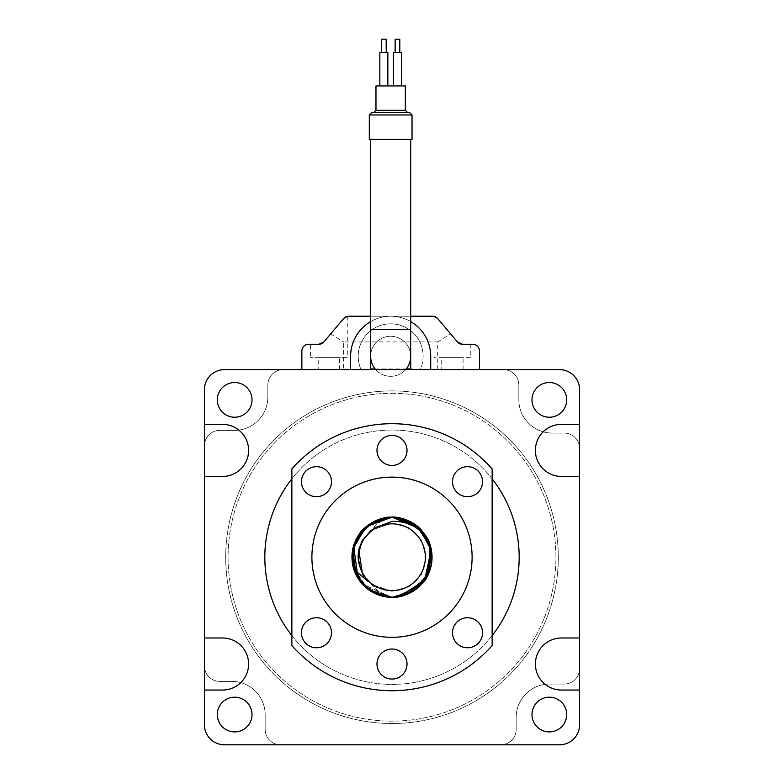 <?xml version="1.0" encoding="UTF-8"?>
<svg xmlns="http://www.w3.org/2000/svg" width="784" height="784" viewBox="0 0 784 784"><rect width="100%" height="100%" fill="white"/><g stroke="black" fill="none" stroke-linecap="round" stroke-linejoin="round"><path stroke-width="0.59" stroke-dasharray="3.92 2.94" d="M410.689 368.97L412.707 368.97L412.707 369.636L503.485 369.636A15.357 15.357 0 0 1 518.832 384.993L518.832 399.673A33.379 33.379 0 0 0 552.21 433.052L564.225 433.052A15.357 15.357 0 0 1 579.582 448.409A15.357 15.357 0 0 0 564.225 433.052L552.21 433.052A33.379 33.379 0 0 1 518.832 399.673L518.832 384.993A15.357 15.357 0 0 0 503.485 369.636L370.636 368.97M359.395 368.97L359.395 369.636L372.743 369.636L283.191 369.636A15.357 15.357 0 0 0 267.834 384.993A15.357 15.357 0 0 1 283.191 369.636L412.707 369.636M426.153 368.97L426.153 369.636L359.395 369.636M392 393.303A163.925 163.925 0 0 1 555.925 557.218A163.925 163.925 0 0 1 392 721.143A163.925 163.925 0 0 1 228.075 557.218A163.925 163.925 0 0 1 392 393.303A163.925 163.925 0 0 1 555.925 557.218A163.925 163.925 0 0 1 392 721.143A163.925 163.925 0 0 1 228.075 557.218A163.925 163.925 0 0 1 392 393.303M392 723.514A166.296 166.296 0 0 0 558.296 557.218A166.296 166.296 0 0 0 392 390.922A166.296 166.296 0 0 0 225.704 557.218A166.296 166.296 0 0 0 392 723.514A166.296 166.296 0 0 0 558.296 557.218A166.296 166.296 0 0 0 392 390.922A166.296 166.296 0 0 0 225.704 557.218A166.296 166.296 0 0 0 392 723.514M492.136 478.828A127.165 127.165 0 0 0 264.835 557.218A127.165 127.165 0 0 0 492.136 635.608M291.864 635.608A127.165 127.165 0 0 0 519.165 557.218A127.165 127.165 0 0 0 291.864 478.828M234.661 697.201A17.356 17.356 0 0 0 217.305 714.557A17.356 17.356 0 0 0 234.661 731.913A17.356 17.356 0 0 0 252.017 714.557A17.356 17.356 0 0 0 234.661 697.201M549.339 697.201A17.356 17.356 0 0 0 531.983 714.557A17.356 17.356 0 0 0 549.339 731.913A17.356 17.356 0 0 0 566.695 714.557A17.356 17.356 0 0 0 549.339 697.201M549.339 382.523A17.356 17.356 0 0 0 531.983 399.879A17.356 17.356 0 0 0 549.339 417.235A17.356 17.356 0 0 0 566.695 399.879A17.356 17.356 0 0 0 549.339 382.523M234.661 382.523A17.356 17.356 0 0 0 217.305 399.879A17.356 17.356 0 0 0 234.661 417.235A17.356 17.356 0 0 0 252.017 399.879A17.356 17.356 0 0 0 234.661 382.523M375.164 368.97L406.161 368.97M516.166 729.443A15.357 15.357 0 0 1 500.809 744.8A15.357 15.357 0 0 0 516.166 729.443L516.166 717.429L516.166 729.443A15.357 15.357 0 0 1 500.809 744.8L280.515 744.8A15.357 15.357 0 0 1 265.168 729.443L265.168 714.763L265.168 729.443A15.357 15.357 0 0 0 280.515 744.8L559.551 744.8A20.031 20.031 0 0 0 579.582 724.769L579.582 668.703A15.357 15.357 0 0 1 564.225 684.05L549.545 684.05A33.379 33.379 0 0 0 516.166 717.429A33.379 33.379 0 0 1 549.545 684.05L564.225 684.05A15.357 15.357 0 0 0 579.582 668.703L579.582 389.668A20.031 20.031 0 0 0 559.551 369.636L224.449 369.636A20.031 20.031 0 0 0 204.418 389.668L204.418 445.733A15.357 15.357 0 0 1 219.775 430.387L234.455 430.387A33.379 33.379 0 0 0 267.834 397.008L267.834 384.993L267.834 397.008A33.379 33.379 0 0 1 234.455 430.387L219.775 430.387A15.357 15.357 0 0 0 204.418 445.733L204.418 666.028A15.357 15.357 0 0 0 219.775 681.384A15.357 15.357 0 0 1 204.418 666.028L204.418 724.769A20.031 20.031 0 0 0 224.449 744.8L500.809 744.8A15.357 15.357 0 0 0 516.166 729.443L516.166 717.429L516.166 729.443A15.357 15.357 0 0 1 500.809 744.8L280.515 744.8A15.357 15.357 0 0 1 265.168 729.443L265.168 714.763A33.379 33.379 0 0 0 231.79 681.384L219.775 681.384L231.79 681.384A33.379 33.379 0 0 1 265.168 714.763A33.379 33.379 0 0 0 231.79 681.384L219.775 681.384A15.357 15.357 0 0 1 204.418 666.028A15.357 15.357 0 0 0 219.775 681.384L231.79 681.384A33.379 33.379 0 0 1 265.168 714.763L265.168 729.443A15.357 15.357 0 0 0 280.515 744.8A15.357 15.357 0 0 1 265.168 729.443L265.168 714.763A33.379 33.379 0 0 0 231.79 681.384L219.775 681.384A15.357 15.357 0 0 1 204.418 666.028L204.418 445.733A15.357 15.357 0 0 1 219.775 430.387L234.455 430.387A33.379 33.379 0 0 0 267.834 397.008L267.834 384.993A15.357 15.357 0 0 1 283.191 369.636A15.357 15.357 0 0 0 267.834 384.993L267.834 397.008A33.379 33.379 0 0 1 234.455 430.387L219.775 430.387A15.357 15.357 0 0 0 204.418 445.733A15.357 15.357 0 0 1 219.775 430.387L234.455 430.387A33.379 33.379 0 0 0 267.834 397.008L267.834 384.993A15.357 15.357 0 0 1 283.191 369.636L503.485 369.636L283.191 369.636A15.357 15.357 0 0 0 267.834 384.993L267.834 397.008A33.379 33.379 0 0 1 234.455 430.387L219.775 430.387A15.357 15.357 0 0 0 204.418 445.733L204.418 666.028A15.357 15.357 0 0 0 219.775 681.384L231.79 681.384A33.379 33.379 0 0 1 265.168 714.763L265.168 729.443A15.357 15.357 0 0 0 280.515 744.8L500.809 744.8A15.357 15.357 0 0 0 516.166 729.443L516.166 717.429A33.379 33.379 0 0 1 549.545 684.05A33.379 33.379 0 0 0 516.166 717.429L516.166 729.443M579.582 637.99L561.422 637.99A26.039 26.039 0 0 0 535.394 664.028A26.039 26.039 0 0 0 561.422 690.057L579.582 690.057M204.418 690.057L222.578 690.057A26.039 26.039 0 0 0 248.606 664.028A26.039 26.039 0 0 0 222.578 637.99L204.418 637.99M204.418 476.447L222.578 476.447A26.039 26.039 0 0 0 248.606 450.408A26.039 26.039 0 0 0 222.578 424.379L204.418 424.379M579.582 424.379L561.422 424.379A26.039 26.039 0 0 0 535.394 450.408A26.039 26.039 0 0 0 561.422 476.447L579.582 476.447M564.225 684.05L549.545 684.05L564.225 684.05A15.357 15.357 0 0 0 579.582 668.703A15.357 15.357 0 0 1 564.225 684.05L549.545 684.05A33.379 33.379 0 0 0 516.166 717.429A33.379 33.379 0 0 1 549.545 684.05L564.225 684.05A15.357 15.357 0 0 0 579.582 668.703A15.357 15.357 0 0 1 564.225 684.05M564.225 433.052A15.357 15.357 0 0 1 579.582 448.409A15.357 15.357 0 0 0 564.225 433.052L552.21 433.052L564.225 433.052A15.357 15.357 0 0 1 579.582 448.409L579.582 668.703L579.582 448.409A15.357 15.357 0 0 0 564.225 433.052L552.21 433.052A33.379 33.379 0 0 1 518.832 399.673A33.379 33.379 0 0 0 552.21 433.052L564.225 433.052M518.832 384.993L518.832 399.673L518.832 384.993A15.357 15.357 0 0 0 503.485 369.636A15.357 15.357 0 0 1 518.832 384.993L518.832 399.673A33.379 33.379 0 0 0 552.21 433.052A33.379 33.379 0 0 1 518.832 399.673L518.832 384.993A15.357 15.357 0 0 0 503.485 369.636A15.357 15.357 0 0 1 518.832 384.993M412.796 369.636L426.153 369.636M431.082 565.999L430.21 545.203C439.001 570.262 417.862 598.016 392 597.271C376.898 596.732 365.334 590.058 357.318 577.249C341.324 552.279 362.384 515.803 392 517.166C421.616 515.803 442.676 552.279 426.682 577.249C418.666 590.058 407.102 596.732 392 597.271L362.237 584.021M431.043 548.261L430.916 566.705L422.86 582.747L408.297 593.802L392 597.271C362.384 598.633 341.324 562.157 357.318 537.197C365.334 524.378 376.898 517.705 392 517.166C421.616 515.803 442.676 552.279 426.682 577.249C418.666 590.058 407.102 596.732 392 597.271C362.384 598.633 341.324 562.157 357.318 537.197C365.334 524.378 376.898 517.705 392 517.166C421.616 515.803 442.676 552.279 426.682 577.249C418.666 590.058 407.102 596.732 392 597.271L373.38 592.684L358.102 578.553M414.579 590.303L413.246 591.165M407.249 594.252L392 597.271C376.898 596.732 365.334 590.058 357.318 577.249C341.324 552.279 362.384 515.803 392 517.166C421.616 515.803 442.676 552.279 426.682 577.249C418.666 590.058 407.102 596.732 392 597.271C376.898 596.732 365.334 590.058 357.318 577.249C341.324 552.279 362.384 515.803 392 517.166C407.102 517.705 418.666 524.378 426.682 537.197C442.676 562.157 421.616 598.633 392 597.271C362.384 598.633 341.324 562.157 357.318 537.197C365.334 524.378 376.898 517.705 392 517.166C407.102 517.705 418.666 524.378 426.682 537.197C442.676 562.157 421.616 598.633 392 597.271C376.898 596.732 365.334 590.058 357.318 577.249C341.324 552.279 362.384 515.803 392 517.166C407.102 517.705 418.666 524.378 426.682 537.197C442.676 562.157 421.616 598.633 392 597.271C362.384 598.633 341.324 562.157 357.318 537.197C365.334 524.378 376.898 517.705 392 517.166C421.616 515.803 442.676 552.279 426.682 577.249C418.666 590.058 407.102 596.732 392 597.271L369.293 590.215L356.093 574.966M427.672 575.436L426.329 577.857M430.445 545.968L428.084 574.603L407.494 594.154M430.21 545.203L427.104 576.495M354.113 570.213L368.049 589.323L392 597.271A40.053 40.053 0 0 0 432.053 557.218A40.053 40.053 0 0 0 392 517.166C383.631 518.969 376.79 523.271 371.469 530.062C353.633 548.153 353.633 566.254 371.469 584.374C376.741 591.136 383.592 595.438 392 597.271C362.384 598.633 341.324 562.157 357.318 537.197C365.334 524.378 376.898 517.705 392 517.166C398.36 515.196 417.47 524.055 420.988 529.572L428.946 541.754C430.249 543.528 431.288 548.486 432.053 556.65C432.533 580.464 413.638 596.487 392 597.271C382.171 598.447 367.784 590.715 362.306 584.09C355.916 577.573 352.467 568.665 351.947 557.355C352.751 544.4 356.877 534.708 364.315 528.269C371.763 521.203 380.985 517.499 392 517.166C421.616 515.803 442.676 552.279 426.682 577.249C418.666 590.058 407.102 596.732 392 597.271C362.384 598.633 341.324 562.157 357.318 537.197C365.334 524.378 376.898 517.705 392 517.166C399.781 516.235 414.109 521.713 421.4 530.023C423.683 532.062 426.241 536.099 429.093 542.116C430.661 545.272 431.631 549.809 432.023 555.729C431.455 569.997 427.319 580.15 419.626 586.216L406.073 594.713C403.672 596.036 398.978 596.889 392 597.271C387.139 597.212 382.935 596.536 379.378 595.232C372.008 592.381 366.51 588.882 362.884 584.727C360.601 582.973 355.23 574.466 354.005 569.909C352.937 567.459 352.251 563.226 351.947 557.199C352.153 546.399 355.877 537.158 363.129 529.455C371.538 519.782 388.521 516.195 392 517.166C421.616 515.803 442.676 552.279 426.682 577.249C418.666 590.058 407.102 596.732 392 597.271C362.384 598.633 341.324 562.157 357.318 537.197C365.334 524.378 376.898 517.705 392 517.166L405.132 519.38C411.433 521.723 416.716 525.113 420.988 529.582C428.221 537.403 431.915 546.624 432.053 557.228C432.445 566.646 428.172 576.936 421.008 584.844C416.823 589.245 411.58 592.635 405.25 595.017L392 597.271C386.414 597.104 381.828 596.291 378.231 594.831C370.175 590.979 365.687 588.235 364.776 586.599C361.836 584.354 358.611 579.758 355.113 572.82C353.114 569.204 352.075 563.324 351.996 555.18L353.888 544.909C354.78 540.793 360.797 531.091 362.894 529.71C373.4 520.694 383.102 516.519 392 517.166C421.616 515.803 442.676 552.279 426.682 577.249C418.666 590.058 407.102 596.732 392 597.271C362.384 598.633 341.324 562.157 357.318 537.197C365.334 524.378 376.898 517.705 392 517.166C402.986 517.499 412.276 521.272 419.901 528.475C427.3 536.981 432.131 543.263 431.994 559.443C431.553 565.009 430.534 569.429 428.946 572.692C426.427 577.984 424.066 581.728 421.851 583.923C414.04 592.616 401.398 597.898 392 597.271C380.759 596.84 371.547 593.145 364.364 586.207C361.591 583.943 358.543 579.592 355.24 573.133L351.957 556.385C352.908 544.87 356.367 536.178 362.335 530.307C366.716 523.565 386.522 515.117 392 517.166C421.616 515.803 442.676 552.279 426.682 577.249C418.666 590.058 407.102 596.732 392 597.271C362.384 598.633 341.324 562.157 357.318 537.197C365.334 524.378 376.898 517.705 392 517.166L407.19 520.155C416.402 525.3 420.812 528.24 420.42 529.004C428.142 538.863 430.818 540.94 432.053 557.306C431.602 564.46 430.632 569.439 429.122 572.251C427.123 576.995 424.389 581.218 420.93 584.913C418.176 589.764 398.419 599.437 392 597.271C384.297 599.054 366.608 590.156 362.786 584.629L354.917 572.349C353.662 570.674 352.673 565.734 351.947 557.522C352.281 550.162 353.378 544.782 355.211 541.372C359.758 533.267 362.698 528.984 364.05 528.534C371.626 521.242 380.946 517.45 392 517.166C421.616 515.803 442.676 552.279 426.682 577.249C418.666 590.058 407.102 596.732 392 597.271C362.384 598.633 341.324 562.157 357.318 537.197C365.334 524.378 376.898 517.705 392 517.166C402.016 517.068 411.463 520.988 420.361 528.935L429.024 541.94C430.406 544.272 431.406 548.878 432.023 555.758C432.209 571.36 426.555 578.386 419.675 586.177C412.404 593.282 403.182 596.977 392 597.271L378.829 595.046C371.802 592.224 366.755 589.058 363.698 585.56L355.044 572.663C352.79 566.107 353.27 568.792 352.075 560.384C352.143 541.793 356.348 538.089 363.511 529.063C371.587 521.213 381.083 517.244 392 517.166C421.616 515.803 442.676 552.279 426.682 577.249C418.666 590.058 407.102 596.732 392 597.271C376.898 596.732 365.334 590.058 357.318 577.249C341.324 552.279 362.384 515.803 392 517.166C400.653 516.431 410.355 520.605 421.096 529.69C424.507 533.11 427.427 537.922 429.857 544.155C431.073 547.007 431.808 551.368 432.053 557.248C431.896 567.91 428.172 577.151 420.881 584.972C416.059 589.754 410.6 593.184 404.505 595.272C401.996 596.32 397.831 596.987 392 597.271C386.238 597.065 381.808 596.31 378.731 595.007C372.361 592.596 367.059 589.147 362.835 584.678C355.74 577.014 352.114 567.792 351.947 557.022C352.134 551.475 352.927 547.026 354.299 543.684C356.798 537.491 359.709 532.787 363.031 529.553C372.655 520.233 383.464 516.793 392 517.166C421.616 515.803 442.676 552.279 426.682 577.249C418.666 590.058 407.102 596.732 392 597.271C362.384 598.633 341.324 562.157 357.318 537.197C365.334 524.378 376.898 517.705 392 517.166C395.048 516.225 412.139 519.498 420.89 529.474C427.897 536.413 431.612 545.723 432.053 557.395C431.092 569.253 427.692 578.102 421.851 583.923C412.168 593.988 399.909 597.927 392 597.271C380.867 596.859 371.665 593.184 364.403 586.246C357.141 578.22 351.712 570.801 351.987 555.474C352.418 549.574 353.427 545.037 355.005 541.862C357.524 536.53 359.895 532.757 362.11 530.562C368.99 522.213 384.993 515.803 392 517.166C421.616 515.803 442.676 552.279 426.682 577.249C418.666 590.058 407.102 596.732 392 597.271C362.384 598.633 341.324 562.157 357.318 537.197C365.334 524.378 376.898 517.705 392 517.166C398.439 515.901 415.579 522.252 421.596 530.229C426.574 537.167 432.307 541.587 431.866 561.128L429.348 571.693L420.616 585.246C412.698 593.145 403.152 597.153 392 597.271C386.394 597.026 382.808 596.536 381.23 595.791C375.35 594.223 369.548 590.862 363.835 585.697C355.916 575.926 353.839 573.908 352.016 559.492C352.447 545.693 355.926 535.933 362.424 530.209C372.704 520.929 382.563 516.578 392 517.166C421.616 515.803 442.676 552.279 426.682 577.249C418.666 590.058 407.102 596.732 392 597.271C362.384 598.633 341.324 562.157 357.318 537.197C365.334 524.378 376.898 517.705 392 517.166C412.737 516.764 432.621 535.237 432.053 556.718C432.464 577.387 415.52 597.437 392 597.271C386.071 597.006 381.808 596.31 379.211 595.174C374.536 593.978 365.589 588.069 364.227 586.079C356.269 577.171 352.545 571.095 351.947 557.444C352.8 544.635 356.426 535.413 362.825 529.778C373.605 520.605 383.327 516.401 392 517.166C421.616 515.803 442.676 552.279 426.682 577.249C418.666 590.058 407.102 596.732 392 597.271C362.384 598.633 341.324 562.157 357.318 537.197C365.334 524.378 376.898 517.705 392 517.166C398.448 515.941 415.52 522.154 421.684 530.327C426.721 537.344 432.435 541.881 431.817 561.589L429.436 571.467C427.221 576.985 424.203 581.659 420.381 585.481C411.992 593.41 402.525 597.339 392 597.271C362.384 598.633 341.324 562.157 357.318 537.197C365.334 524.378 376.898 517.705 392 517.166C421.616 515.803 442.676 552.279 426.682 577.249C418.666 590.058 407.102 596.732 392 597.271L374.958 593.459L360.287 581.679L353.074 566.636L352.731 549.329M353.584 545.88L355.544 540.637M352.741 549.29L353.79 545.194M392 597.271L364.325 586.187L352.839 565.607M358.121 578.582L356.612 575.975M367.823 589.156L353.055 566.577M374.87 527.799L392 523.173L409.023 527.73L421.488 540.196L426.045 557.218L421.488 574.241L409.023 586.706L392 591.263L376.036 587.285L363.717 576.162L376.036 587.285L392 591.263L409.023 586.706L421.488 574.241L426.045 557.218L421.488 540.196L409.023 527.73L392 523.173L371.136 530.317L392 523.173L409.023 527.73L421.488 540.196L426.045 557.218L421.488 574.241L409.023 586.706L392 591.263L376.036 587.285L363.717 576.162L376.036 587.285L392 591.263L409.023 586.706L421.488 574.241L426.045 557.218L421.488 540.196L409.023 527.73L392 523.173L371.136 530.317L392 523.173L409.023 527.73L421.488 540.196L426.045 557.218L421.488 574.241L409.023 586.706L392 591.263L376.036 587.285L363.717 576.162L376.036 587.285L392 591.263L409.023 586.706L421.488 574.241L426.045 557.218L421.488 540.196L409.023 527.73L392 523.173L374.977 527.73L362.512 540.196L357.955 557.218L362.512 574.241L374.977 586.706L392 591.263L409.023 586.706L421.488 574.241L426.045 557.218L421.488 540.196L409.023 527.73L392 523.173L374.977 527.73L362.512 540.196L357.955 557.218L362.512 574.241L357.955 557.218L362.512 540.196L371.469 530.062M358.768 549.819L359.033 548.712M371.136 530.317L392 523.173L409.023 527.73L421.488 540.196L426.045 557.218L421.488 574.241L409.023 586.706L392 591.263L376.036 587.285L363.717 576.162L376.036 587.285L392 591.263L409.023 586.706L421.488 574.241L426.045 557.218L421.488 540.196L409.023 527.73L392 523.173L371.136 530.317L392 523.173L409.023 527.73L421.488 540.196L426.045 557.218L421.488 574.241L409.023 586.706L392 591.263L376.036 587.285L363.717 576.162L376.036 587.285L392 591.263L409.023 586.706L421.488 574.241L426.045 557.218L421.488 540.196L409.023 527.73L392 523.173L371.136 530.317L392 523.173L409.023 527.73L421.488 540.196L426.045 557.218L421.488 574.241L409.023 586.706L392 591.263L376.036 587.285L363.717 576.162L376.036 587.285L392 591.263L409.023 586.706L421.488 574.241L426.045 557.218L421.488 540.196L409.023 527.73L392 523.173L371.136 530.317L392 523.173L409.023 527.73L421.488 540.196L426.045 557.218L421.488 574.241L409.023 586.706L392 591.263L376.036 587.285L363.717 576.162L376.036 587.285L392 591.263L409.023 586.706L421.488 574.241L426.045 557.218L421.488 540.196L409.023 527.73L392 523.173L371.136 530.317L392 523.173L409.023 527.73L421.488 540.196L426.045 557.218L421.488 574.241L409.023 586.706L392 591.263L376.036 587.285L363.717 576.162L376.036 587.285L392 591.263L409.023 586.706L421.488 574.241L426.045 557.218L421.488 540.196L409.023 527.73L392 523.173L371.136 530.317L392 523.173L409.023 527.73L421.488 540.196L426.045 557.218L421.488 574.241L409.023 586.706L392 591.263L376.036 587.285L363.717 576.162L376.036 587.285L392 591.263L409.023 586.706L421.488 574.241L426.045 557.218L421.488 540.196L409.023 527.73L392 523.173L371.136 530.317L392 523.173L409.023 527.73L421.488 540.196L426.045 557.218L421.488 574.241L409.023 586.706L392 591.263L376.036 587.285L363.717 576.162M368.313 581.669L362.512 574.241L357.955 557.218L362.512 540.196L374.977 527.73L392 523.173L409.023 527.73L421.488 540.196L426.045 557.218L421.488 574.241L409.023 586.706L392 591.263L374.977 586.706L362.512 574.241L357.955 557.218L362.512 540.196L374.977 527.73L392 523.173L409.023 527.73L421.488 540.196L426.045 557.218L421.488 574.241L409.023 586.706L392 591.263L374.977 586.706L362.512 574.241L357.955 557.218L362.512 540.196L374.977 527.73L392 523.173L409.023 527.73L421.488 540.196L426.045 557.218L421.488 574.241L409.023 586.706L392 591.263L374.977 586.706L362.512 574.241L357.955 557.218L362.512 540.196L374.977 527.73L392 523.173L409.023 527.73L421.488 540.196L426.045 557.218L421.488 574.241L409.023 586.706L392 591.263L374.977 586.706L362.512 574.241L357.955 557.218L362.512 540.196L374.977 527.73L392 523.173L409.023 527.73L421.488 540.196L426.045 557.218L421.488 574.241L409.023 586.706L392 591.263L374.977 586.706L362.512 574.241L357.955 557.218L362.512 540.196L374.977 527.73L392 523.173L409.023 527.73L421.488 540.196L426.045 557.218L421.488 574.241L409.023 586.706L392 591.263L374.977 586.706L362.512 574.241L357.955 557.218L362.512 540.196L374.977 527.73L392 523.173L409.023 527.73L421.488 540.196L426.045 557.218L421.488 574.241L409.023 586.706L392 591.263L374.977 586.706L362.512 574.241L357.955 557.218L362.512 540.196L374.977 527.73L392 523.173L409.023 527.73L421.488 540.196L426.045 557.218L421.488 574.241L409.023 586.706L392 591.263L374.977 586.706L362.512 574.241L357.955 557.218L362.512 540.196L374.977 527.73L392 523.173L409.023 527.73L421.488 540.196L426.045 557.218L421.488 574.241L409.023 586.706L392 591.263L374.977 586.706L362.512 574.241L357.955 557.218L362.512 540.196L374.977 527.73L392 523.173L409.023 527.73L421.488 540.196L426.045 557.218L421.488 574.241L409.023 586.706L392 591.263L374.977 586.706L362.512 574.241L357.955 557.218L362.512 540.196L374.977 527.73L392 523.173L409.023 527.73L421.488 540.196L426.045 557.218L421.488 574.241L409.023 586.706L392 591.263L374.977 586.706L362.512 574.241L357.955 557.218L362.512 540.196L374.977 527.73L392 523.173L409.023 527.73L421.488 540.196L426.045 557.218L421.488 574.241L409.023 586.706L392 591.263L374.977 586.706L362.512 574.241L357.955 557.218L362.512 540.196L374.977 527.73L392 523.173L409.023 527.73L421.488 540.196L426.045 557.218L421.488 574.241L409.023 586.706L392 591.263L374.977 586.706L362.512 574.241L357.955 557.218L362.512 540.196L374.977 527.73L392 523.173L409.023 527.73L421.488 540.196L426.045 557.218L421.488 574.241L409.023 586.706L392 591.263L374.977 586.706L362.512 574.241L357.955 557.218L362.512 540.196L374.977 527.73L392 523.173L409.023 527.73L421.488 540.196L426.045 557.218L421.488 574.241L409.023 586.706L392 591.263L374.977 586.706L362.512 574.241L357.955 557.218L362.512 540.196L374.977 527.73L392 523.173L409.023 527.73L421.488 540.196L426.045 557.218L421.488 574.241L409.023 586.706L392 591.263L374.977 586.706L362.512 574.241L357.955 557.218L362.512 540.196L374.977 527.73L392 523.173L409.023 527.73L421.488 540.196L426.045 557.218L421.488 574.241L409.023 586.706L392 591.263L374.977 586.706L362.512 574.241L357.955 557.218L362.512 540.196L374.977 527.73L392 523.173L409.023 527.73L421.488 540.196L426.045 557.218L421.488 574.241L409.023 586.706L392 591.263L374.977 586.706L362.512 574.241L357.955 557.218L362.512 540.196L374.977 527.73L392 523.173L409.023 527.73L421.488 540.196L426.045 557.218L421.488 574.241L409.023 586.706L392 591.263L374.977 586.706L362.512 574.241L357.955 557.218L362.512 540.196L374.977 527.73L392 523.173L409.023 527.73L421.488 540.196L426.045 557.218L421.488 574.241L409.023 586.706L392 591.263L371.469 584.374M410.689 369.636L420.253 369.636A32.458 32.458 0 0 0 390.667 323.831A32.458 32.458 0 0 0 361.081 369.636L370.636 369.636L370.636 356.289A20.031 20.031 0 0 1 390.667 336.258A20.031 20.031 0 0 1 410.689 356.289L410.689 369.636L430.72 369.636L430.72 356.289A40.053 40.053 0 0 0 390.667 316.236A40.053 40.053 0 0 0 350.615 356.289L350.615 369.636L370.636 369.636M423.125 356.289A32.458 32.458 0 0 0 390.667 323.831A32.458 32.458 0 0 0 361.081 369.636L420.253 369.636A32.458 32.458 0 0 0 423.125 356.289M347.273 316.383L347.273 357.622L310.562 357.622L347.273 357.622M430.72 369.636L479.445 369.636L479.445 350.948C479.024 346.92 476.799 344.695 472.772 344.274L462.521 344.274L470.772 344.274L462.521 344.274L457.425 341.902L437.727 318.598L432.631 316.236L348.704 316.236L343.608 318.598L323.91 341.902L318.814 344.274L310.562 344.274L310.562 357.622M462.521 344.274L461.178 344.137M470.772 344.274L470.772 357.622L434.052 357.622L470.772 357.622M434.052 316.383L434.052 357.622M441.735 369.636L463.089 369.636L441.735 369.636L441.735 357.622L463.089 357.622L441.735 357.622M463.089 369.636L463.089 357.622M318.235 369.636L339.599 369.636L318.235 369.636L318.235 357.622L339.599 357.622L318.235 357.622M339.599 369.636L339.599 357.622M350.615 369.636L301.879 369.636L301.879 350.948C302.301 346.92 304.535 344.695 308.553 344.274L320.146 344.137M435.051 316.687L437.727 318.598L457.425 341.902M323.91 341.902L343.608 318.598M410.689 316.236L370.636 316.236M301.879 369.636L479.445 369.636M437.727 369.636L437.727 341.902L343.608 341.902L343.608 369.636M410.689 321.597A40.053 40.053 0 0 0 370.636 321.597M370.636 356.289A20.031 20.031 0 0 1 390.667 336.258A20.031 20.031 0 0 1 410.689 356.289A20.031 20.031 0 0 0 390.667 336.258A20.031 20.031 0 0 0 370.636 356.289M437.727 341.902L450.682 333.935M330.642 333.935L343.608 341.902M375.742 369.636A20.031 20.031 0 0 0 405.593 369.636M393.47 85.926L397.478 85.926L393.47 85.926L397.478 85.926L393.47 85.926L393.47 52.548L399.811 52.548L399.811 39.2L395.136 39.2L397.478 39.2L395.136 39.2L395.136 52.548L397.478 52.548L395.136 52.548M379.848 85.926L383.856 85.926L379.848 85.926L383.856 85.926L379.848 85.926L379.848 52.548L386.189 52.548L386.189 39.2L381.514 39.2L383.856 39.2L381.514 39.2L381.514 52.548L383.856 52.548L381.514 52.548M409.689 112.631L407.69 112.631M373.645 112.631L371.636 112.631M369.303 139.336L412.031 139.336M375.977 85.926L405.348 85.926M390.667 336.258A20.031 20.031 0 0 0 370.636 356.289A20.031 20.031 0 0 0 390.667 376.31A20.031 20.031 0 0 0 410.689 356.289A20.031 20.031 0 0 0 390.667 336.258M383.856 85.926L387.855 85.926L383.856 85.926M397.478 85.926L401.486 85.926L397.478 85.926M399.811 52.548L397.478 52.548L401.486 52.548L397.478 52.548L401.486 52.548L401.486 85.926M386.189 52.548L383.856 52.548L387.855 52.548L383.856 52.548L387.855 52.548L387.855 85.926M358.621 557.218A33.379 33.379 0 0 0 392 590.597A33.379 33.379 0 0 0 425.379 557.218A33.379 33.379 0 0 0 392 523.839A33.379 33.379 0 0 0 358.621 557.218A33.379 33.379 0 0 0 392 590.597A33.379 33.379 0 0 0 425.379 557.218A33.379 33.379 0 0 0 392 523.839A33.379 33.379 0 0 0 358.621 557.218M472.105 557.218A80.105 80.105 0 0 0 392 477.113A80.105 80.105 0 0 0 311.895 557.218A80.105 80.105 0 0 0 392 637.323A80.105 80.105 0 0 0 472.105 557.218M301.458 632.747A15.023 15.023 0 0 0 316.471 647.76A15.023 15.023 0 0 0 331.495 632.747A15.023 15.023 0 0 0 316.471 617.723A15.023 15.023 0 0 0 301.458 632.747M452.505 632.747A15.023 15.023 0 0 0 467.529 647.76A15.023 15.023 0 0 0 482.542 632.747A15.023 15.023 0 0 0 467.529 617.723A15.023 15.023 0 0 0 452.505 632.747M376.977 664.028A15.023 15.023 0 0 0 392 679.042A15.023 15.023 0 0 0 407.023 664.028A15.023 15.023 0 0 0 392 649.005A15.023 15.023 0 0 0 376.977 664.028M301.458 481.69A15.023 15.023 0 0 0 316.471 496.713A15.023 15.023 0 0 0 331.495 481.69A15.023 15.023 0 0 0 316.471 466.676A15.023 15.023 0 0 0 301.458 481.69M452.505 481.69A15.023 15.023 0 0 0 467.529 496.713A15.023 15.023 0 0 0 482.542 481.69A15.023 15.023 0 0 0 467.529 466.676A15.023 15.023 0 0 0 452.505 481.69M376.977 450.408A15.023 15.023 0 0 0 392 465.431A15.023 15.023 0 0 0 407.023 450.408A15.023 15.023 0 0 0 392 435.394A15.023 15.023 0 0 0 376.977 450.408M291.864 645.526A133.505 133.505 0 0 0 492.136 645.526L492.136 468.91A133.505 133.505 0 0 0 291.864 468.91L291.864 645.526M410.689 329.584L370.636 329.584M405.348 110.289L375.977 110.289M369.303 114.964L412.031 114.964"/><path stroke-width="1.18" d="M370.636 368.97L372.743 368.97L372.743 369.636M492.136 635.608A127.165 127.165 0 0 0 492.136 478.828M234.661 697.201A17.356 17.356 0 0 0 217.305 714.557A17.356 17.356 0 0 0 234.661 731.913A17.356 17.356 0 0 0 252.017 714.557A17.356 17.356 0 0 0 234.661 697.201M549.339 697.201A17.356 17.356 0 0 0 531.983 714.557A17.356 17.356 0 0 0 549.339 731.913A17.356 17.356 0 0 0 566.695 714.557A17.356 17.356 0 0 0 549.339 697.201M549.339 382.523A17.356 17.356 0 0 0 531.983 399.879A17.356 17.356 0 0 0 549.339 417.235A17.356 17.356 0 0 0 566.695 399.879A17.356 17.356 0 0 0 549.339 382.523M234.661 382.523A17.356 17.356 0 0 0 217.305 399.879A17.356 17.356 0 0 0 234.661 417.235A17.356 17.356 0 0 0 252.017 399.879A17.356 17.356 0 0 0 234.661 382.523M372.841 369.636L372.841 368.97L375.164 368.97M406.161 368.97L410.689 368.97M579.582 424.379L561.422 424.379A26.039 26.039 0 0 0 535.394 450.408A26.039 26.039 0 0 0 561.422 476.447L579.582 476.447L579.582 389.668A20.031 20.031 0 0 0 559.551 369.636L224.449 369.636A20.031 20.031 0 0 0 204.418 389.668L204.418 476.447L222.578 476.447A26.039 26.039 0 0 0 248.606 450.408A26.039 26.039 0 0 0 222.578 424.379L204.418 424.379M204.418 476.447L204.418 690.057L222.578 690.057A26.039 26.039 0 0 0 248.606 664.028A26.039 26.039 0 0 0 222.578 637.99L204.418 637.99M204.418 690.057L204.418 724.769A20.031 20.031 0 0 0 224.449 744.8L559.551 744.8A20.031 20.031 0 0 0 579.582 724.769L579.582 637.99L561.422 637.99A26.039 26.039 0 0 0 535.394 664.028A26.039 26.039 0 0 0 561.422 690.057L579.582 690.057M579.582 637.99L579.582 476.447M291.864 478.828A127.165 127.165 0 0 0 291.864 635.608M392 590.597A33.379 33.379 0 0 0 425.379 557.218A33.379 33.379 0 0 0 392 523.839A33.379 33.379 0 0 0 358.621 557.218A33.379 33.379 0 0 0 392 590.597M362.237 584.021L352.447 563.51L355.328 541.107L367.02 525.907L392 517.166L417.686 526.485L430.21 545.203A40.053 40.053 0 0 1 392 597.271A40.053 40.053 0 0 1 353.79 569.233C350.095 556.287 352.065 544.39 359.689 533.551C360.601 531.023 365.226 527.064 373.556 521.664C381.122 518.263 387.276 516.764 392 517.166L419.175 527.799L431.523 550.74L424.967 579.954L400.653 596.33M356.73 576.211L351.957 556.346L357.573 536.756L371.979 522.526L392 517.166L415.853 525.045L430.21 545.203C422.684 528.867 409.944 520.929 392 521.399L374.87 527.799C355.015 543.586 352.829 561.54 368.313 581.669L353.79 569.233M355.544 540.637L370.234 523.594L392 517.166L417.108 526.005L431.043 548.261M353.79 545.194L368.176 525.015L392 517.166L415.608 524.859L429.779 543.92L429.289 571.83L414.579 590.303M413.246 591.165L392 597.271L370.832 591.214L356.779 576.299M352.731 549.329L365.863 526.868L392 517.166C394.96 516.186 412.07 519.557 420.645 529.229C428.191 538.912 430.328 540.597 432.023 555.729C431.396 569.174 427.878 578.71 421.488 584.325C411.296 593.527 401.467 597.849 392 597.271L373.243 592.606L358.121 578.582M354.113 570.213L352.751 549.221L359.131 534.325L373.547 521.674L392 517.166L411.688 522.34L426.28 536.511L431.857 553.259L427.672 575.436M426.329 577.857L414.834 590.127L396.537 597.016M352.839 565.607L352.78 549.065L360.297 532.738L375.673 520.645L392 517.166L420.459 529.033L431.298 549.476L424.575 580.523L399.291 596.604M431.082 565.999L420.802 585.05L395.969 597.075M356.612 575.975L352.016 554.945L358.17 535.786L374.027 521.419L392 517.166L418.852 527.505L430.445 545.968M407.494 594.154L392 597.271M427.104 576.495L407.249 594.252M358.102 578.553L353.584 545.88M356.093 574.966L352.741 549.29M389.873 597.212L367.823 589.156M353.055 566.577L353.574 545.929L360.905 531.973L376.732 520.194L392 517.166M363.717 576.162L362.512 574.241L358.768 549.819L362.512 574.241L363.717 576.162L362.512 574.241L358.768 549.819L362.512 574.241L363.717 576.162L362.512 574.241L363.717 576.162L362.512 574.241L358.768 549.819L362.512 574.241L363.717 576.162L362.512 574.241L358.768 549.819L362.512 574.241L363.717 576.162L362.512 574.241L358.768 549.819L362.512 574.241L363.717 576.162L362.512 574.241L358.768 549.819L362.512 574.241L363.717 576.162L362.512 574.241L358.768 549.819L362.512 574.241L363.717 576.162L362.512 574.241L358.768 549.819L362.512 574.241L363.717 576.162L362.512 574.241L358.768 549.819M359.033 548.712L362.473 540.264M362.551 540.147L371.136 530.317M370.636 316.236L348.704 316.236A6.674 6.674 0 0 0 343.608 318.598L347.273 316.383L343.608 318.598L323.91 341.902L318.814 344.274L310.562 344.274M461.178 344.137L457.425 341.902L437.727 318.598L435.051 316.687M320.146 344.137L323.91 341.902A6.674 6.674 0 0 1 318.814 344.274L308.553 344.274A6.674 6.674 0 0 0 301.879 350.948L301.879 369.636M462.521 344.274A6.674 6.674 0 0 1 457.425 341.902L462.521 344.274L472.772 344.274A6.674 6.674 0 0 1 479.445 350.948L479.445 369.636M457.425 341.902L437.727 318.598A6.674 6.674 0 0 0 432.631 316.236L410.689 316.236M343.608 318.598L323.91 341.902M430.72 369.636L430.72 356.289A40.053 40.053 0 0 0 410.689 321.597M370.636 321.597A40.053 40.053 0 0 0 350.615 356.289L350.615 369.636M370.636 369.636L370.636 356.289A20.031 20.031 0 0 0 375.742 369.636M405.593 369.636A20.031 20.031 0 0 0 410.689 356.289L410.689 369.636M395.136 52.548L395.136 39.2L399.811 39.2L399.811 52.548M381.514 52.548L381.514 39.2L386.189 39.2L386.189 52.548M387.855 85.926L387.855 52.548L379.848 52.548L379.848 85.926M401.486 85.926L401.486 52.548L393.47 52.548L393.47 85.926M407.69 112.631L390.667 112.631L409.689 112.631L412.031 114.964L369.303 114.964L371.636 112.631L390.667 112.631L373.645 112.631L375.977 110.289L405.348 110.289L407.69 112.631M412.031 114.964L412.031 139.336L369.303 139.336L369.303 114.964M405.348 110.289L405.348 85.926L375.977 85.926L375.977 110.289M472.105 557.218A80.105 80.105 0 0 0 392 477.113A80.105 80.105 0 0 0 311.895 557.218A80.105 80.105 0 0 0 392 637.323A80.105 80.105 0 0 0 472.105 557.218M301.458 632.747A15.023 15.023 0 0 0 316.471 647.76A15.023 15.023 0 0 0 331.495 632.747A15.023 15.023 0 0 0 316.471 617.723A15.023 15.023 0 0 0 301.458 632.747M452.505 632.747A15.023 15.023 0 0 0 467.529 647.76A15.023 15.023 0 0 0 482.542 632.747A15.023 15.023 0 0 0 467.529 617.723A15.023 15.023 0 0 0 452.505 632.747M376.977 664.028A15.023 15.023 0 0 0 392 679.042A15.023 15.023 0 0 0 407.023 664.028A15.023 15.023 0 0 0 392 649.005A15.023 15.023 0 0 0 376.977 664.028M301.458 481.69A15.023 15.023 0 0 0 316.471 496.713A15.023 15.023 0 0 0 331.495 481.69A15.023 15.023 0 0 0 316.471 466.676A15.023 15.023 0 0 0 301.458 481.69M452.505 481.69A15.023 15.023 0 0 0 467.529 496.713A15.023 15.023 0 0 0 482.542 481.69A15.023 15.023 0 0 0 467.529 466.676A15.023 15.023 0 0 0 452.505 481.69M376.977 450.408A15.023 15.023 0 0 0 392 465.431A15.023 15.023 0 0 0 407.023 450.408A15.023 15.023 0 0 0 392 435.394A15.023 15.023 0 0 0 376.977 450.408M291.864 645.526A133.505 133.505 0 0 0 492.136 645.526L492.136 468.91A133.505 133.505 0 0 0 291.864 468.91L291.864 645.526M370.636 356.289L370.636 329.584L410.689 329.584L410.689 139.336M370.636 329.584L370.636 139.336M410.689 329.584L410.689 356.289"/></g></svg>
